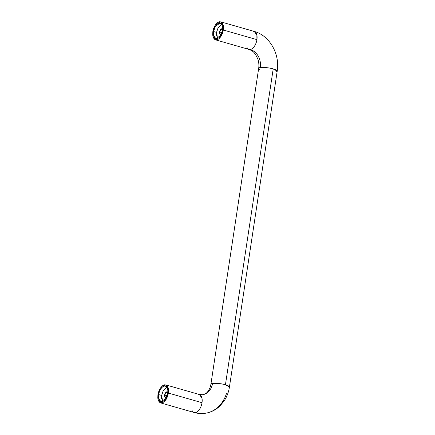 <?xml version="1.0" encoding="UTF-8"?>
<svg xmlns="http://www.w3.org/2000/svg" width="435" height="435" viewBox="0 0 435 435"><rect width="100%" height="100%" fill="white"/><g stroke="black" fill="none" stroke-linecap="round" stroke-linejoin="round"><path stroke-width="0.65" d="M217.538 38.497L216.592 32.397L218.017 27.922L221.681 24.028M222.008 32.69L219.452 31.956L221.964 28.819L222.698 29.607L221.578 28.797L220.257 29.83L219.452 31.956L222.008 32.69M221.355 34.305L220.311 34.582L219.452 31.956L219.637 33.935L220.088 34.485L221.377 34.283M217.391 29.341L216.592 32.397L216.483 35.344M226.466 393.523A33.734 27.769 -98.7 0 1 205.853 413.179A33.734 27.769 -98.7 0 1 195.386 412.576A9.369 4.975 106 0 1 194.13 412.494A9.369 4.975 106 0 1 192.123 410.596M259.793 69.453A9.369 1.881 8.6 0 1 258.678 68.328A9.369 1.881 8.6 0 1 260.309 67.539A9.369 1.881 8.6 0 1 273.202 68.92A9.369 1.881 8.6 0 1 277.209 71.123L229.435 386.987A9.369 1.881 -171.4 0 0 225.433 384.785L273.202 68.92L225.433 384.785A9.369 1.881 -171.4 0 0 212.541 383.398C217.826 383.24 222.122 383.703 225.433 384.785L229.435 386.987C228.674 392.006 226.967 396.568 224.319 400.673L220.088 405.833C215.918 409.868 211.029 412.342 205.418 413.25C201.639 413.815 197.892 413.571 194.179 412.51L195.386 412.576C199.301 411.858 201.829 405.322 202.019 402.701L201.96 398.074L199.339 394.496L202.59 394.724C205.298 393.887 206.968 392.914 207.593 391.799C207.957 391.5 210.165 388.803 210.91 384.187L212.541 383.398A14.991 12.343 -98.7 0 1 202.786 394.692A14.991 12.343 81.3 0 0 212.541 383.398A9.369 1.881 -171.4 0 0 210.904 384.192M253.039 31.369A9.369 4.975 106 0 1 254.296 31.45A9.369 4.975 106 0 1 256.927 39.639L223.345 30.026L256.927 39.639A9.369 4.975 106 0 1 250.294 49.519A14.991 12.343 -98.7 0 1 260.309 67.539L258.678 68.322C259.135 65.19 258.847 62.08 257.819 58.986L255.557 54.473C254.132 52.695 253.377 51.145 249.086 49.454L250.294 49.519C254.209 48.802 256.737 42.266 256.927 39.639L256.867 35.017L254.247 31.434C269.782 35.588 280.064 54.293 277.209 71.128L273.202 68.92C269.89 67.844 265.595 67.381 260.309 67.539A14.991 12.343 81.3 0 0 250.294 49.519A9.369 4.975 106 0 1 249.037 49.438A9.369 4.975 106 0 1 247.031 47.535M162.63 401.554L161.684 395.453L158.634 394.578L158.525 397.525L159.123 399.923L160.341 401.396L161.994 401.728L163.821 400.863L165.55 398.938L166.92 396.247L167.72 393.191A8.096 4.301 -74 0 0 165.409 386.101A8.096 4.301 -74 0 0 158.634 394.578L161.684 395.453L163.109 390.983L166.774 387.09M216.592 32.397L213.541 31.521L215.537 26.04L220.311 23.044L222.579 26.138L222.628 30.135L221.828 33.185L220.458 35.882L218.729 37.807L216.896 38.666L215.249 38.334L214.031 36.861L213.433 34.468L213.541 31.521L214.341 28.465L215.711 25.774L217.44 23.849L219.273 22.984L220.92 23.316L222.138 24.79L222.736 27.182L222.628 30.135L220.632 35.616L215.858 38.612L213.59 35.512L213.541 31.521L216.592 32.397M198.132 394.425A9.369 4.975 106 0 1 199.388 394.507A9.369 4.975 106 0 1 202.019 402.701L168.437 393.082L166.126 399.428L160.597 402.892L157.976 399.308L157.916 394.686L158.846 391.152L160.428 388.036L162.434 385.807L164.55 384.806L166.458 385.192L167.867 386.9L168.562 389.668L168.437 393.082L167.513 396.617L165.925 399.732L163.924 401.962L161.804 402.962L159.895 402.576L158.487 400.869L157.791 398.101L157.916 394.686L160.227 388.341L165.757 384.877L168.378 388.46L168.437 393.082L202.019 402.701A9.369 4.975 106 0 1 195.386 412.576A33.734 27.769 81.3 0 0 205.853 413.179M223.345 30.026L221.034 36.366L215.504 39.835L212.884 36.252L212.824 31.63L212.699 35.039L213.395 37.812L214.803 39.52L216.712 39.9L218.827 38.905L220.833 36.676L222.421 33.56L223.345 30.026L223.47 26.611L222.774 23.843L221.366 22.136L219.457 21.75L217.342 22.75L215.336 24.974L213.748 28.096L212.824 31.63L215.135 25.284L220.665 21.821L223.285 25.399L223.345 30.026M167.72 393.191L167.828 390.244L167.23 387.851L166.012 386.372L164.365 386.041L162.532 386.905L160.803 388.83L159.433 391.522L158.634 394.578L158.683 398.574L160.95 401.668L165.724 398.672L167.72 393.191M277.209 71.123A9.369 1.881 8.6 0 1 276.192 71.786M167.1 395.747L164.55 395.018L167.056 391.875L167.79 392.664L166.67 391.853L165.349 392.887L164.55 395.018L167.1 395.747M166.447 397.362L165.403 397.639L164.55 395.018L164.506 396.106L165.18 397.541L166.469 397.345M162.483 392.397L161.684 395.453L161.575 398.4M194.179 412.51L160.597 402.892M258.678 68.322L210.91 384.187M215.504 39.835L249.086 49.454M220.665 21.821L254.247 31.434M199.339 394.496L165.757 384.877"/></g></svg>

